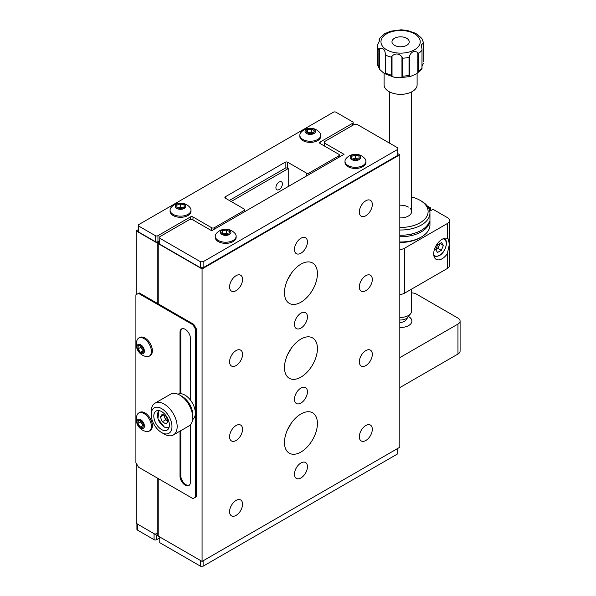 <?xml version="1.0" encoding="UTF-8"?>
<svg xmlns="http://www.w3.org/2000/svg" width="596" height="596" viewBox="0 0 596 596"><rect width="100%" height="100%" fill="white"/><g stroke="black" fill="none" stroke-linecap="round" stroke-linejoin="round"><path stroke-width="0.89" d="M279.151 189.535A4.589 2.652 120 0 0 282.146 185.49A4.589 2.652 120 0 0 281.446 181.817A4.589 2.652 120 0 0 279.151 182.041A4.589 2.652 120 0 0 276.149 186.086A4.589 2.652 120 0 0 276.857 189.759A4.589 2.652 120 0 0 279.151 189.535M231.136 201.523L288.233 168.556L288.233 186.533M288.233 168.556L287.712 168.258A1.833 1.058 0 0 0 285.119 168.258L285.119 162.261A1.833 1.058 180 0 1 287.712 162.261L306.396 173.049A1.833 1.058 0 0 0 308.989 173.049L338.833 155.824A1.833 1.058 0 0 0 339.37 155.072A1.833 1.058 0 0 0 338.833 154.327L320.149 143.539A1.833 1.058 180 0 1 319.612 142.787A1.833 1.058 180 0 1 320.149 142.042L352.586 123.312A1.833 1.058 0 0 0 353.13 122.56A1.833 1.058 0 0 0 352.586 121.815L335.98 112.219A1.833 1.058 0 0 0 333.387 112.219L138.756 224.595A1.833 1.058 0 0 0 138.22 225.34A1.833 1.058 0 0 0 138.756 226.093L155.362 235.681A1.833 1.058 0 0 0 157.955 235.681L190.4 216.951A1.833 1.058 180 0 1 192.992 216.951L211.677 227.739A1.833 1.058 0 0 0 214.269 227.739L244.114 210.507A1.833 1.058 0 0 0 244.651 209.762A1.833 1.058 0 0 0 244.114 209.01L225.43 198.222A1.833 1.058 180 0 1 224.893 197.477A1.833 1.058 180 0 1 225.43 196.725L285.119 162.261M138.22 229.698L136.156 230.883L136.156 294.715M136.156 463.122L136.156 523.348L157.18 535.484L158.216 534.888M136.156 230.883L157.18 243.019L157.18 303.252M157.18 477.955L157.18 535.484M157.18 243.019L159.773 241.522M300.95 339.064A23.304 13.455 120 0 0 285.722 359.597A23.304 13.455 120 0 0 289.298 378.274A23.304 13.455 120 0 0 300.95 377.119A23.304 13.455 120 0 0 316.171 356.579A23.304 13.455 120 0 0 312.602 337.91A23.304 13.455 120 0 0 300.95 339.064M300.95 264.147A23.304 13.455 120 0 0 285.722 284.687A23.304 13.455 120 0 0 289.298 303.357A23.304 13.455 120 0 0 300.95 302.202A23.304 13.455 120 0 0 316.171 281.67A23.304 13.455 120 0 0 312.602 262.992A23.304 13.455 120 0 0 300.95 264.147M300.95 413.974A23.304 13.455 120 0 0 285.722 434.514A23.304 13.455 120 0 0 289.298 453.183A23.304 13.455 120 0 0 300.95 452.029A23.304 13.455 120 0 0 316.171 431.497A23.304 13.455 120 0 0 312.602 412.819A23.304 13.455 120 0 0 300.95 413.974M365.825 425.514A9.178 5.297 120 0 0 359.828 433.597A9.178 5.297 120 0 0 361.236 440.951A9.178 5.297 120 0 0 365.825 440.496A9.178 5.297 120 0 0 371.822 432.413A9.178 5.297 120 0 0 370.414 425.06A9.178 5.297 120 0 0 365.825 425.514M365.825 350.597A9.178 5.297 120 0 0 359.828 358.68A9.178 5.297 120 0 0 361.236 366.033A9.178 5.297 120 0 0 365.825 365.579A9.178 5.297 120 0 0 371.822 357.496A9.178 5.297 120 0 0 370.414 350.143A9.178 5.297 120 0 0 365.825 350.597M365.825 275.687A9.178 5.297 120 0 0 359.828 283.77A9.178 5.297 120 0 0 361.236 291.124A9.178 5.297 120 0 0 365.825 290.669A9.178 5.297 120 0 0 371.822 282.579A9.178 5.297 120 0 0 370.414 275.233A9.178 5.297 120 0 0 365.825 275.687M365.825 200.77A9.178 5.297 120 0 0 359.828 208.853A9.178 5.297 120 0 0 361.236 216.206A9.178 5.297 120 0 0 365.825 215.752A9.178 5.297 120 0 0 371.822 207.669A9.178 5.297 120 0 0 370.414 200.316A9.178 5.297 120 0 0 365.825 200.77M236.068 275.68A9.178 5.297 120 0 0 230.078 283.77A9.178 5.297 120 0 0 231.486 291.124A9.178 5.297 120 0 0 236.068 290.669A9.178 5.297 120 0 0 242.065 282.579A9.178 5.297 120 0 0 240.657 275.225A9.178 5.297 120 0 0 236.068 275.68M236.068 350.597A9.178 5.297 120 0 0 230.078 358.68A9.178 5.297 120 0 0 231.486 366.033A9.178 5.297 120 0 0 236.068 365.579A9.178 5.297 120 0 0 242.065 357.496A9.178 5.297 120 0 0 240.657 350.143A9.178 5.297 120 0 0 236.068 350.597M236.068 425.514A9.178 5.297 120 0 0 230.078 433.597A9.178 5.297 120 0 0 231.486 440.951A9.178 5.297 120 0 0 236.068 440.496A9.178 5.297 120 0 0 242.065 432.413A9.178 5.297 120 0 0 240.657 425.06A9.178 5.297 120 0 0 236.068 425.514M236.068 500.424A9.178 5.297 120 0 0 230.078 508.507A9.178 5.297 120 0 0 231.486 515.86A9.178 5.297 120 0 0 236.068 515.406A9.178 5.297 120 0 0 242.065 507.323A9.178 5.297 120 0 0 240.657 499.97A9.178 5.297 120 0 0 236.068 500.424M300.95 388.056A9.178 5.297 120 0 0 294.953 396.139A9.178 5.297 120 0 0 296.361 403.492A9.178 5.297 120 0 0 300.95 403.038A9.178 5.297 120 0 0 306.94 394.954A9.178 5.297 120 0 0 305.532 387.601A9.178 5.297 120 0 0 300.95 388.056M300.95 462.973A9.178 5.297 120 0 0 294.953 471.056A9.178 5.297 120 0 0 296.361 478.409A9.178 5.297 120 0 0 300.95 477.955A9.178 5.297 120 0 0 306.94 469.864A9.178 5.297 120 0 0 305.532 462.518A9.178 5.297 120 0 0 300.95 462.973M300.95 313.138A9.178 5.297 120 0 0 294.953 321.229A9.178 5.297 120 0 0 296.361 328.575A9.178 5.297 120 0 0 300.95 328.12A9.178 5.297 120 0 0 306.94 320.037A9.178 5.297 120 0 0 305.532 312.684A9.178 5.297 120 0 0 300.95 313.138M300.95 238.229A9.178 5.297 120 0 0 294.953 246.312A9.178 5.297 120 0 0 296.361 253.665A9.178 5.297 120 0 0 300.95 253.211A9.178 5.297 120 0 0 306.94 245.127A9.178 5.297 120 0 0 305.532 237.774A9.178 5.297 120 0 0 300.95 238.229M397.741 153.574L399.819 154.774L202.074 268.938L158.216 243.622L159.773 242.721M202.074 268.938L202.074 561.402L399.819 447.238L399.819 154.774M202.074 561.402L158.216 536.087L158.216 478.551M158.216 303.848L158.216 243.622M287.846 354.113A23.304 13.455 120 0 0 290.952 348.727M287.846 279.204A23.304 13.455 120 0 0 290.952 273.817M287.846 429.031A23.304 13.455 120 0 0 290.952 423.644M397.741 448.438L397.741 453.832L203.109 566.2L200.517 566.2L159.773 542.68L159.773 536.981M203.109 560.806L203.109 566.2M200.517 566.2L200.517 560.508M190.4 400.028L190.4 338.312A7.338 4.239 -120 0 0 185.207 329.32A7.338 4.239 -120 0 0 181.534 328.955A7.338 4.239 -120 0 0 180.014 332.315L180.014 393.688M138.495 467.167L192.992 498.628L195.585 497.131L195.585 329.32L192.992 324.827L138.495 293.366L135.903 294.864L135.903 462.667L138.495 467.167M180.014 431.117L180.014 476.152A7.338 4.239 -120 0 0 183.218 483.542A7.338 4.239 -120 0 0 188.88 485.509A7.338 4.239 -120 0 0 190.4 482.149L190.4 424.799M195.585 497.131L196.367 496.677L196.367 328.873L195.585 329.32M192.992 324.827L193.767 324.38L139.27 292.912L138.495 293.366M193.767 324.38L196.367 328.873M181.944 328.769A7.338 4.239 -120 0 0 180.797 331.868L180.797 393.703M180.797 430.67L180.797 475.705A7.338 4.239 -120 0 0 183.747 482.812A7.338 4.239 -120 0 0 189.245 485.248M399.819 327.413A11.011 6.355 0 0 0 411.866 321.08A11.011 6.355 0 0 0 408.64 316.588A11.011 6.355 0 0 0 408.379 316.439M399.819 387.609L457.952 354.046A7.338 4.239 0 0 0 460.097 351.051L460.097 321.08A7.338 4.239 0 0 0 457.952 318.085L416.425 294.111A7.338 4.239 0 0 0 411.613 292.882M399.819 357.637L457.952 324.082A7.338 4.239 0 0 0 460.097 321.08M200.517 267.746L200.517 261.748L203.109 261.748L397.741 149.38L397.741 155.37L203.109 267.746L200.517 267.746L159.773 244.218L159.773 236.731L189.617 219.499L192.21 219.499L211.677 230.734L344.026 154.327L324.559 143.085L324.559 146.08M200.517 261.748L159.773 238.229M397.741 149.38L397.741 147.882L357.004 124.355L354.404 124.355L324.559 141.587L324.559 143.085M203.109 261.748L203.109 267.746M324.045 145.782L324.559 145.484M229.326 200.472L285.119 168.258M157.955 235.681L157.955 241.671L159.773 240.62M157.955 241.671A1.833 1.058 180 0 1 155.362 241.671L155.362 235.681M138.756 226.093L138.756 232.082L155.362 241.671M138.756 232.082A1.833 1.058 180 0 1 138.22 231.337L138.22 225.34M136.916 523.348A1.833 1.058 0 0 0 137.46 524.1L154.066 533.688A1.833 1.058 0 0 0 156.659 533.688M156.659 535.186L156.659 539.678L159.773 537.883M156.659 539.678A1.833 1.058 180 0 1 154.066 539.678L154.066 533.688M137.46 524.1L137.46 530.09L154.066 539.678M137.46 530.09A1.833 1.058 180 0 1 136.916 529.345L136.916 523.787M151.213 414.57A14.676 8.478 -120 0 0 161.59 432.554A14.676 8.478 -120 0 0 171.968 426.557A14.676 8.478 -120 0 0 161.59 408.58A14.676 8.478 -120 0 0 151.213 414.57L151.213 411.575A18.349 10.594 60 0 1 155.012 403.179A18.349 10.594 60 0 1 169.152 408.096A18.349 10.594 60 0 1 177.161 426.557A18.349 10.594 60 0 1 173.361 434.961A18.349 10.594 60 0 1 164.183 434.052L161.59 432.554M179.754 395.096L182.354 396.593A14.676 8.478 60 0 1 192.731 414.57L192.731 417.572A18.349 10.594 -120 0 0 179.754 395.096A18.349 10.594 -120 0 0 170.583 394.187L155.012 403.179M173.361 434.961L188.932 425.969A18.349 10.594 -120 0 0 192.731 417.572M169.376 425.06A11.011 6.355 -120 0 0 164.571 413.982A11.011 6.355 -120 0 0 156.085 411.031A11.011 6.355 -120 0 0 153.805 416.075A11.011 6.355 -120 0 0 158.611 427.153A11.011 6.355 -120 0 0 167.096 430.103A11.011 6.355 -120 0 0 169.376 425.06M408.327 316.506A11.011 6.355 180 0 1 411.866 321.125M192.731 414.57A14.676 8.478 -120 0 0 181.124 395.967M192.605 419.599A14.676 8.478 -120 0 0 195.324 413.073A14.676 8.478 -120 0 0 189.133 398.53A14.676 8.478 -120 0 0 177.936 394.194M442.12 239.279A11.927 6.884 120 0 0 434.328 249.791A11.927 6.884 120 0 0 436.16 259.342A11.927 6.884 120 0 0 442.12 258.753A11.927 6.884 120 0 0 447.313 253.695L449.414 244.107L448.028 238.653L447.313 238.34A11.927 6.884 120 0 0 442.12 239.279M428.956 208.667L430.446 207.81L430.446 210.813M427.287 205.993L430.446 207.81M399.819 249.5A7.338 4.239 -0 0 0 404.49 248.264L447.313 223.545A7.338 4.239 -0 0 0 449.458 220.55A7.338 4.239 -0 0 0 447.313 217.555L433.039 209.315L429.783 211.193M449.458 220.55L449.458 265.496A7.338 4.239 180 0 1 447.313 268.491L404.49 293.217A7.338 4.239 180 0 1 399.819 294.446M399.819 227.441A27.528 15.891 0 0 0 425.879 217.845A27.528 15.891 0 0 0 420.061 200.323L421.357 201.068A29.36 16.949 180 0 1 429.962 213.055A29.36 16.949 180 0 1 399.819 230.004M399.819 241.991A29.36 16.949 0 0 0 421.357 237.029L420.061 237.782A27.528 15.891 180 0 1 399.819 242.423M421.357 237.029A29.36 16.949 0 0 0 429.962 225.042L429.962 213.055M399.819 205.218A11.011 6.355 180 0 1 408.387 207.065M399.819 235.249A29.36 16.949 -0 0 0 429.44 221.466L429.44 222.964A29.36 16.949 180 0 1 399.819 236.746M428.956 222.688L429.44 222.964M410.398 208.66A11.011 6.355 180 0 1 408.387 216.05A11.011 6.355 180 0 1 399.819 217.898M421.357 201.068L420.061 200.323A27.528 15.891 0 0 0 411.613 196.993M411.613 289.105L411.613 311.045A11.011 6.355 180 0 1 410.57 313.742A11.011 6.355 180 0 1 410.398 313.943A11.011 6.355 180 0 1 399.819 317.385M407.694 317.281A7.703 4.448 180 0 1 407.575 317.43A7.703 4.448 180 0 1 407.455 317.571A7.703 4.448 180 0 1 399.819 319.97M417.111 73.494L417.111 84.803A16.517 9.536 180 0 1 401.428 94.332A16.517 9.536 180 0 1 384.167 85.764A16.517 9.536 180 0 1 384.085 84.803L384.085 73.166M409.631 76.184L409.027 75.327L409.027 57.343L409.631 55.823L409.631 76.184L410.57 76.4L416.589 73.815L421.946 68.92L422.013 49.096L421.298 45.02L423.562 42.823L423.801 43.553L423.808 61.746L423.808 43.463M377.387 64.115L377.633 44.395C379.212 41.787 379.95 39.917 379.853 38.8L379.25 38.666L379.25 41.34M379.898 39.239L379.25 38.666L379.272 39.373M423.801 61.537L423.562 42.823M422.02 66.111L423.562 63.183M422.013 68.696L421.923 68.212A23.304 13.455 0 0 1 418.534 71.371L417.796 72.794L417.796 52.433C414.071 50.563 411.352 51.696 409.631 55.823M416.589 73.815L417.796 72.794M401.957 56.866L402.754 58.199L402.754 76.176L401.957 77.227L401.957 56.866C398.925 53.387 395.61 53.074 392.026 55.935L392.026 76.295L394.053 77.204L400.072 77.785L401.957 77.227M392.026 76.295L391.2 75.096L391.2 57.112L392.026 55.935M385.321 53.543L385.716 55.16L385.716 73.137L385.321 73.904L385.321 53.543C384.755 49.2 382.796 47.628 379.443 48.827L379.682 69.538L377.395 64.234M378.87 67.646L378.87 49.669A23.304 13.455 180 0 1 377.41 46.153A23.304 13.455 180 0 1 377.395 46.048L377.395 64.025A23.304 13.455 0 0 0 377.41 64.13A23.304 13.455 0 0 0 378.87 67.646L379.443 69.188C382.796 72.377 384.755 73.949 385.321 73.904L394.053 77.204M378.87 49.669L379.443 48.827M417.796 52.433L418.534 53.394L418.534 71.371M422.02 68.607L422.013 49.096M409.176 41.303A8.627 4.977 0 0 0 400.162 36.833A8.627 4.977 0 0 0 391.974 41.809A8.627 4.977 0 0 0 392.019 42.309A8.627 4.977 0 0 0 401.033 46.779A8.627 4.977 0 0 0 409.221 41.809A8.627 4.977 0 0 0 409.176 41.303M415.874 33.681C416.44 33.637 418.407 35.209 421.752 38.397L423.801 43.344M379.309 38.561L384.606 33.771L390.633 31.186L401.123 29.8L407.142 30.374L416.09 33.48M377.395 64.025L377.633 64.755L377.395 64.025M435.721 249.642L436.048 249.463A4.701 2.712 120 0 0 438.976 245.962A4.701 2.712 120 0 0 439.475 243.712M435.691 249.597L437.71 244.665L441.547 242.587L443.357 245.44L441.338 250.372L437.509 252.451L435.691 249.597M439.952 243.444L443.357 245.44M439.982 243.496L437.963 248.428L441.338 250.372M435.713 249.627A4.701 2.712 120 0 0 436.048 249.463L437.963 248.428M164.235 415.263A4.701 2.712 -120 0 0 164.682 417.379A4.701 2.712 -120 0 0 167.558 420.955L167.99 421.208M168.02 421.283L166.105 424.009L162.268 421.797L160.354 416.857L162.268 414.123L166.105 416.343L168.02 421.283M162.268 421.797L165.643 419.852L167.558 420.955A4.701 2.712 -120 0 0 167.975 421.163M165.643 419.852L163.751 414.98M163.669 414.935L160.354 416.857M149.224 356.177L150.214 355.611A10.46 6.042 -120 0 0 152.345 351.58A10.46 6.042 -120 0 0 148.121 340.629A10.46 6.042 -120 0 0 139.755 337.492L138.764 338.066A10.46 6.042 -120 0 0 137.006 340.294A12.3 12.3 0 0 0 146.407 356.587A10.46 6.042 -120 0 0 149.224 356.177A10.46 6.042 -120 0 0 151.362 352.147A10.46 6.042 -120 0 0 144.672 339.005A10.46 6.042 -120 0 0 138.764 338.066M140.365 353.085A5.23 3.017 -120 0 0 144.381 351.536A5.23 3.017 -120 0 0 141.036 344.965A5.23 3.017 -120 0 0 137.02 346.507A5.23 3.017 -120 0 0 140.365 353.085M137.981 348.906L138.25 345.613L140.976 345.732L143.42 349.144L143.152 352.43L140.425 352.31L137.981 348.906L140.678 347.349L140.812 345.732A3.673 2.116 -120 0 0 141.9 349.047L140.678 347.349M143.286 350.761L140.425 352.31M143.129 350.753L141.9 349.047A3.673 2.116 -120 0 0 143.316 350.411M149.224 431.094L150.214 430.528A10.46 6.042 -120 0 0 151.257 420.567A10.46 6.042 -120 0 0 142.578 412A10.46 6.042 -120 0 0 139.755 412.41L138.764 412.976A10.46 6.042 -120 0 0 137.006 415.211A12.3 12.3 0 0 0 146.407 431.504A10.46 6.042 -120 0 0 146.407 431.504A10.46 6.042 -120 0 0 149.224 431.094A10.46 6.042 -120 0 0 150.989 423.302A10.46 6.042 -120 0 0 141.595 412.574A10.46 6.042 -120 0 0 138.764 412.976M137.207 423.309A5.23 3.017 -120 0 0 141.9 428.673A5.23 3.017 -120 0 0 144.195 424.568A5.23 3.017 -120 0 0 139.501 419.204A5.23 3.017 -120 0 0 137.207 423.309M138.443 420.359L141.274 420.873L143.532 424.449L142.958 427.518L140.127 427.004L137.87 423.428L138.443 420.359M143.331 425.537L140.127 427.004M142.824 425.447L140.567 421.871L137.87 423.428M140.567 421.871L140.768 420.783M140.805 420.791A3.673 2.116 -120 0 0 141.699 423.659A3.673 2.116 -120 0 0 143.368 425.358M222.889 233.774L226.659 233.118L228.208 233.96A3.673 2.116 0 0 0 224.632 233.468A3.673 2.116 0 0 0 223.202 233.945M215.23 236.187L215.23 237.327A10.46 6.042 0 0 0 218.523 241.723A10.46 6.042 0 0 0 229.84 242.87A10.46 6.042 0 0 0 236.15 237.327L236.15 236.187A10.46 6.042 0 0 0 235.092 233.55A12.3 12.3 0 0 0 216.281 233.55A10.46 6.042 0 0 0 215.23 236.187A10.46 6.042 0 0 0 218.523 240.583A10.46 6.042 0 0 0 233.304 240.33A10.46 6.042 0 0 0 236.15 236.187M229.497 234.451A5.23 3.017 0 0 0 229.274 230.183A5.23 3.017 0 0 0 221.883 230.317A5.23 3.017 0 0 0 222.107 234.578A5.23 3.017 0 0 0 229.497 234.451M224.714 234.764L221.63 233.088L222.606 230.704L226.659 230.004L229.751 231.68L228.775 234.057L224.714 234.764M222.606 233.617L222.606 230.704M226.659 233.118L226.659 230.004M170.076 210.12L170.076 211.26A10.46 6.042 0 0 0 170.091 211.573A10.46 6.042 0 0 0 180.811 217.294A10.46 6.042 0 0 0 190.996 211.26L190.996 210.12A10.46 6.042 0 0 0 190.981 209.799A10.46 6.042 0 0 0 189.938 207.475A12.3 12.3 0 0 0 171.126 207.475A10.46 6.042 0 0 0 170.076 210.12A10.46 6.042 0 0 0 170.091 210.433A10.46 6.042 0 0 0 181.087 216.147A10.46 6.042 0 0 0 190.996 210.12M180.26 203.296A5.23 3.017 0 0 0 175.313 206.469A5.23 3.017 0 0 0 180.811 209.33A5.23 3.017 0 0 0 185.758 206.156A5.23 3.017 0 0 0 180.26 203.296M184.089 204.979L184.313 207.423L180.759 208.756L176.982 207.646L176.759 205.203L180.312 203.869L184.089 204.979L184.089 207.505M177.861 207.907L180.312 206.983L180.312 203.869M180.312 206.983L183.21 207.84M183.061 207.892A3.673 2.116 0 0 0 182.205 207.542A3.673 2.116 0 0 0 178.539 207.654A3.673 2.116 0 0 0 177.943 207.93M357.98 159.05A3.673 2.116 0 0 0 357.16 158.715A3.673 2.116 0 0 0 353.488 158.797L355.283 158.141L358.114 159.005M344.987 161.278L344.987 162.417A10.46 6.042 0 0 0 350.388 167.7A10.46 6.042 0 0 0 361.012 167.528A10.46 6.042 0 0 0 365.907 162.417L365.907 161.278A10.46 6.042 0 0 0 364.849 158.633A12.3 12.3 0 0 0 346.038 158.633A10.46 6.042 0 0 0 344.987 161.278A10.46 6.042 0 0 0 346.589 164.489A10.46 6.042 0 0 0 361.012 166.388A10.46 6.042 0 0 0 365.907 161.278M351.022 159.08A5.23 3.017 0 0 0 358.233 160.026A5.23 3.017 0 0 0 359.872 155.861A5.23 3.017 0 0 0 352.661 154.915A5.23 3.017 0 0 0 351.022 159.08M351.7 156.331L355.283 155.027L359.03 156.167L359.194 158.611L355.603 159.914L351.856 158.774L351.7 156.331M359.03 158.67L359.03 156.167M355.283 158.141L355.283 155.027M352.772 159.05L353.488 158.797A3.673 2.116 0 0 0 352.862 159.08M313.086 133.146A3.673 2.116 0 0 0 309.674 132.431L311.768 132.223L313.086 133.139M299.833 135.203L299.833 136.342A10.46 6.042 0 0 0 312.036 142.295A10.46 6.042 0 0 0 320.752 136.342L320.752 135.203A10.46 6.042 0 0 0 320.603 134.197A10.46 6.042 0 0 0 319.694 132.565A12.3 12.3 0 0 0 300.883 132.565A10.46 6.042 0 0 0 299.833 135.203A10.46 6.042 0 0 0 299.974 136.216A10.46 6.042 0 0 0 312.036 141.163A10.46 6.042 0 0 0 320.752 135.203M305.137 131.902A5.23 3.017 0 0 0 311.164 134.376A5.23 3.017 0 0 0 315.448 130.897A5.23 3.017 0 0 0 309.413 128.423A5.23 3.017 0 0 0 305.137 131.902M307.588 129.518L311.768 129.109L314.464 130.993L312.989 133.288L308.817 133.69L306.113 131.813L307.588 129.518L307.588 132.632L309.674 132.431A3.673 2.116 0 0 0 307.782 132.975M311.768 132.223L311.768 129.109M180.014 332.315L180.797 331.868M180.014 476.152L180.797 475.705M457.952 324.082L457.952 354.046M190.4 219.499L190.4 216.951M192.992 216.951L192.992 219.946M211.677 230.734L211.677 227.739M214.269 227.739L214.269 229.236M244.114 212.005L244.114 210.507M225.43 196.725L225.43 198.222M287.712 162.261L287.712 168.258M306.396 176.051L306.396 173.049M338.833 157.322L338.833 155.824M308.989 173.049L308.989 174.554M320.149 142.042L320.149 143.539M352.586 125.406L352.586 123.312M404.49 248.264L404.49 293.217M447.313 223.545L447.313 238.34M447.313 253.695L447.313 268.491M402.754 76.176A23.304 13.455 0 0 0 409.027 75.327M385.716 73.137A23.304 13.455 0 0 0 391.2 75.096M381.06 42.942A19.638 11.339 0 0 0 402.568 53.081A19.638 11.339 0 0 0 420.135 40.67A19.638 11.339 0 0 0 398.627 30.53A19.638 11.339 0 0 0 381.06 42.942M391.2 57.112A23.304 13.455 180 0 1 385.716 55.16M409.027 57.343A23.304 13.455 180 0 1 402.754 58.199M421.923 50.228A23.304 13.455 180 0 1 418.534 53.394M434.089 256.034A10.095 5.826 -60 0 1 433.895 255.907L434.089 256.034C434.469 256.816 436.168 256.705 439.192 255.684C445.54 252.637 448.93 240.531 444.184 238.549A10.095 5.826 -60 0 0 443.975 238.445L444.184 238.549M433.732 254.857A9.543 5.506 120 0 0 439.319 255.423A9.543 5.506 120 0 0 446.002 245.962A9.543 5.506 120 0 0 442.984 238.832M439.334 255.416A10.095 5.826 -60 0 1 438.917 255.654M159.572 410.718A9.543 5.506 -120 0 0 157.91 418.31A9.543 5.506 -120 0 0 164.183 426.863A9.543 5.506 -120 0 0 169.108 427.235M244.651 209.762L244.651 211.699M353.13 122.56L353.13 125.1M339.37 155.072L339.37 157.009M411.613 91.911L411.613 211.558M411.613 234.012L411.613 235.018M407.575 317.43L410.57 313.742M389.59 91.911L389.59 143.174M399.819 322.332A7.338 7.338 0 0 0 407.508 317.519M410.57 76.4L400.072 77.785M379.183 38.971L379.183 41.467M168.891 427.906L164.302 427.108L157.925 418.742L158.886 410.577"/></g></svg>
